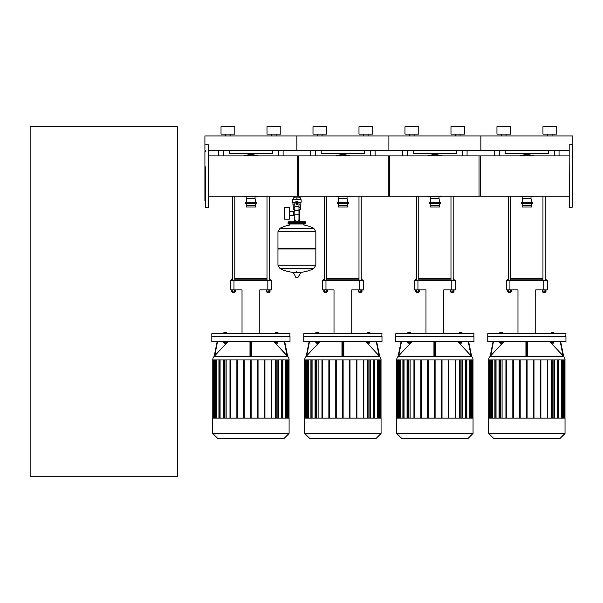 <?xml version="1.0" encoding="UTF-8"?>
<svg xmlns="http://www.w3.org/2000/svg" width="603" height="603" viewBox="0 0 603 603"><rect width="100%" height="100%" fill="white"/><g stroke="black" fill="none" stroke-linecap="round" stroke-linejoin="round"><path stroke-width="0.9" d="M506.068 135.931L506.068 134.092L506.068 135.931M510.764 134.092L510.764 126.736L496.962 126.736L496.962 134.092L510.764 134.092L510.764 126.736M552.062 135.931L552.062 134.092L552.062 135.931M556.75 134.092L556.75 126.736L542.956 126.736L542.956 134.092L556.75 134.092L556.75 126.736M501.658 135.931L501.658 134.092M547.645 135.931L547.645 134.092M208.6 150.283L296.902 150.283L296.902 135.931L296.902 150.283L388.882 150.283L388.882 135.931L388.882 150.283L480.87 150.283L480.87 135.931L480.87 150.283L569.172 150.283M572.3 150.283L572.85 150.283L572.85 135.931L204.914 135.931L204.914 150.283L205.472 150.283M414.088 135.931L414.088 134.092L414.088 135.931M418.776 134.092L418.776 126.736L404.982 126.736L404.982 134.092L418.776 134.092L418.776 126.736M464.77 134.092L464.77 126.736L450.976 126.736L450.976 134.092L464.77 134.092L464.77 126.736M409.671 135.931L409.671 134.092M455.664 135.931L455.664 134.092M460.081 135.931L460.081 134.092M322.108 135.931L322.108 134.092L322.108 135.931M363.677 135.931L363.677 134.092L363.677 135.931M368.094 135.931L368.094 134.092L368.094 135.931M358.989 134.092L358.989 126.736L358.989 134.092L372.79 134.092L372.79 126.736L358.989 126.736M317.691 135.931L317.691 134.092M312.995 134.092L312.995 126.736L326.796 126.736L326.796 134.092L312.995 134.092M372.79 134.092L372.79 126.736M494.664 155.883L494.664 150.283L494.664 155.883M559.049 155.883L559.049 150.283M548.564 150.283L548.564 153.592L505.148 153.592L505.148 150.283M402.683 150.283L402.683 155.883M467.069 155.883L467.069 150.283M456.584 150.283L456.584 153.592L413.168 153.592L413.168 150.283M310.696 155.883L310.696 150.283L310.696 155.883M375.089 155.883L375.089 150.283M364.604 150.283L364.604 153.592L321.188 153.592L321.188 150.283M545.165 292.447L542.956 292.447L544.976 292.636L545.165 291.897M542.406 289.907L542.406 291.897L545.971 291.897L545.971 289.907M544.057 289.907L544.057 291.897M545.715 289.907L545.715 291.897M542.15 289.907L542.406 291.897M508.555 196.186L508.555 280.599M510.764 196.186L510.764 280.599M510.764 291.897L510.764 292.447L508.555 292.447L508.555 291.897M508.555 292.447L510.764 292.447M510.613 289.907L510.613 291.897L511.57 291.897L511.57 289.907M507.749 289.907L507.749 291.897L510.613 291.897M508.698 289.907L508.698 291.897M507.636 280.599L507.636 279.129L508.555 279.129M510.764 279.129L542.956 279.129M545.165 279.129L546.084 279.129L545.165 278.759M542.956 278.759L510.764 278.759M508.555 278.759L507.636 279.129M453.177 292.447L450.976 292.447L452.996 292.636L453.177 291.897M450.418 289.907L450.418 291.897L453.991 291.897L453.991 289.907M452.077 289.907L452.077 291.897M453.735 289.907L453.735 291.897M450.162 289.907L450.418 291.897M416.567 196.186L416.567 280.599M418.776 196.186L418.776 280.599M416.567 292.447L416.567 291.897L416.756 292.636L418.776 292.447L416.756 292.636M418.776 292.447L418.776 291.897L418.776 292.447M418.633 289.907L418.633 291.897L419.59 291.897L419.59 289.907M415.761 289.907L415.761 291.897L418.633 291.897M416.718 289.907L416.718 291.897M415.648 280.599L415.648 279.129L416.567 279.129M418.776 279.129L450.976 279.129M453.177 279.129L454.097 279.129L453.177 278.759M450.976 278.759L418.776 278.759M416.567 278.759L415.648 279.129M361.197 291.897L361.197 292.447L358.989 292.447L361.016 292.636M358.438 289.907L358.438 291.897L362.004 291.897L362.004 289.907M360.097 289.907L360.097 291.897M361.747 289.907L361.747 291.897M358.182 289.907L358.438 291.897M324.587 196.186L324.587 280.599M326.796 196.186L326.796 280.599M326.796 291.897L326.615 292.636L324.587 292.447L324.587 291.897M324.768 292.636L326.615 292.636M326.645 289.907L326.645 291.897L327.602 291.897L327.602 289.907M323.781 289.907L323.781 291.897L326.645 291.897M324.738 289.907L324.738 291.897M323.668 280.599L323.668 279.129L324.587 279.129M326.796 279.129L358.989 279.129M361.197 279.129L362.117 279.129L361.197 278.759M358.989 278.759L326.796 278.759M324.587 278.759L323.668 279.129M509.934 289.907L509.934 280.599L506.256 280.599L506.256 289.907L517.969 289.907L517.969 333.693M509.934 280.599L543.785 280.599L543.785 289.907L535.75 289.907L535.75 333.693M543.785 289.907L547.464 289.907L547.464 280.599L547.464 289.907M547.464 280.599L543.785 280.599M417.947 289.907L417.947 280.599L414.269 280.599L414.269 289.907L425.989 289.907L425.989 333.693M417.947 280.599L451.798 280.599L451.798 289.907L443.763 289.907L443.763 333.693M451.798 289.907L455.476 289.907L455.476 280.599L455.476 289.907M455.476 280.599L451.798 280.599M325.967 289.907L325.967 280.599L322.288 280.599L322.288 289.907L334.002 289.907L334.002 333.693M325.967 280.599L359.818 280.599L359.818 289.907L351.783 289.907L351.783 333.693M359.818 289.907L363.496 289.907L363.496 280.599L359.818 280.599M565.953 341.562L565.953 336.451L487.767 336.451L487.767 341.562L565.953 341.562M488.686 359.938A5.103 5.103 0 0 1 490.058 356.456L563.662 356.456A5.103 5.103 0 0 1 565.034 359.938L488.686 359.938M527.776 355.845L527.776 341.562L527.776 355.845M562.599 355.325L563.549 356.343L562.599 355.325M560.232 341.562L563.074 355.845L549.74 341.562M527.406 355.325L527.354 356.335M527.414 341.562L527.414 356.343L526.306 356.343L526.306 341.562M554.021 341.562L551.082 341.562M553.283 342.828L551.813 342.828M551.813 343.197L553.283 343.197M499.699 341.562L502.638 341.562M500.43 343.197L501.9 343.197L500.43 342.828M565.034 433.451L565.034 418.135L488.686 418.135L488.686 433.451L493.789 438.554L559.923 438.554L565.034 433.451L488.686 433.451M565.953 336.27L487.767 336.27L487.767 333.693L565.953 333.693L565.765 336.451M501.854 333.693L501.854 332.72L499.789 332.72L499.789 333.693M500.475 333.693L500.475 332.72M502.548 333.693L502.548 332.72L501.854 332.72M553.931 333.693L553.931 332.72L551.172 332.72L551.172 333.693M553.742 333.693L553.742 332.72M552.552 333.693L552.552 332.72M551.353 333.693L551.353 332.72M551.632 359.938L551.632 418.135M557.677 359.938L557.677 418.135M561.37 359.938L561.37 418.135M563.421 359.938L563.421 418.135M502.088 418.135L502.088 359.938M496.035 418.135L496.035 359.938M492.35 418.135L492.35 359.938M490.292 418.135L490.292 359.938M499.035 418.135L499.035 359.938M499.495 359.938L499.495 418.135M505.932 418.135L505.932 359.938M506.392 359.938L506.392 418.135M512.829 418.135L512.829 359.938M513.289 359.938L513.289 418.135M519.733 418.135L519.733 359.938M520.193 359.938L520.193 418.135M526.63 359.938L526.63 418.135M527.09 359.938L527.09 418.135M533.527 359.938L533.527 418.135M533.987 418.135L533.987 359.938M540.424 359.938L540.424 418.135M540.883 418.135L540.883 359.938M547.328 359.938L547.328 418.135M547.788 418.135L547.788 359.938M554.685 418.135L554.685 359.938M554.225 359.938L554.225 418.135M501.854 341.856L501.854 342.828L502.548 342.828L502.548 341.856M499.789 341.856L499.789 342.828L501.854 342.828M500.475 341.856L500.475 342.828M551.353 341.856L551.353 342.828L553.742 342.828L553.742 341.856M552.552 341.856L552.552 342.828M493.111 341.562L490.164 356.343L491.121 355.325L490.058 356.456M503.972 341.562L490.638 355.845L493.488 341.562M525.937 341.562L525.937 355.845M526.366 356.335L526.313 355.325M563.662 356.456L560.609 341.562M473.966 341.562L473.966 336.451L395.779 336.451L395.779 341.562L473.966 341.562M396.706 359.938A5.103 5.103 0 0 1 398.078 356.456L471.674 356.456A5.103 5.103 0 0 1 473.046 359.938L396.706 359.938M435.796 355.845L435.796 341.562M470.619 355.325L471.561 356.335L470.619 355.325M471.569 356.343L468.621 341.562L471.674 356.456M468.252 341.562L471.094 355.845L457.76 341.562M435.419 355.325L435.366 356.335M435.426 341.562L435.426 356.343L434.326 356.343L434.326 341.562M462.041 341.562L459.094 341.562M461.303 342.828L459.833 342.828M459.833 343.197L461.303 343.197M407.711 341.562L410.658 341.562M408.45 343.197L409.919 343.197L408.45 342.828M473.046 433.451L473.046 418.135L396.706 418.135L396.706 433.451L401.809 438.554L467.943 438.554L473.046 433.451L396.706 433.451M473.966 336.27L395.779 336.27L395.779 333.693L473.966 333.693L473.785 336.451M409.874 333.693L409.874 332.72L407.801 332.72L407.801 333.693M408.495 333.693L408.495 332.72M410.568 333.693L410.568 332.72L409.874 332.72M461.951 333.693L461.951 332.72L459.185 332.72L459.185 333.693M461.762 333.693L461.762 332.72M460.564 333.693L460.564 332.72M459.373 333.693L459.373 332.72M462.237 359.938L462.237 418.135L462.237 359.938M455.8 418.135L455.8 359.938L455.8 418.135M459.644 359.938L459.644 418.135M465.697 359.938L465.697 418.135M462.697 418.135L462.697 359.938L462.697 418.135M455.34 359.938L455.34 418.135L455.34 359.938M469.39 359.938L469.39 418.135M442.007 418.135L442.007 359.938L442.007 418.135M471.44 359.938L471.44 418.135M441.547 359.938L441.547 418.135L441.547 359.938M410.108 418.135L410.108 359.938M404.055 418.135L404.055 359.938M400.362 418.135L400.362 359.938M398.312 418.135L398.312 359.938M407.048 418.135L407.048 359.938M407.507 359.938L407.507 418.135M413.952 418.135L413.952 359.938M414.412 359.938L414.412 418.135M420.849 418.135L420.849 359.938M421.309 359.938L421.309 418.135M427.746 418.135L427.746 359.938M428.205 359.938L428.205 418.135M434.642 359.938L434.642 418.135M435.102 359.938L435.102 418.135M448.444 359.938L448.444 418.135M448.903 418.135L448.903 359.938M409.874 341.856L409.874 342.828L410.568 342.828L410.568 341.856M407.801 341.856L407.801 342.828L409.874 342.828M408.495 341.856L408.495 342.828M459.373 341.856L459.373 342.828L461.762 342.828L461.762 341.856M460.564 341.856L460.564 342.828M401.123 341.562L398.078 356.456M398.191 356.335L399.133 355.325L398.191 356.335M411.992 341.562L398.658 355.845L401.5 341.562M433.956 341.562L433.956 355.845M434.386 356.335L434.333 355.325M381.985 341.562L381.985 336.451L303.799 336.451L303.799 341.562L381.985 341.562M304.719 359.938A5.103 5.103 0 0 1 306.09 356.456L379.694 356.456A5.103 5.103 0 0 1 381.066 359.938L304.719 359.938M378.631 355.325L379.589 356.343L378.631 355.325M376.264 341.562L379.114 355.845L365.78 341.562M343.439 355.325L343.386 356.335M343.446 341.562L343.446 356.343L342.338 356.343L342.338 341.562M370.054 341.562L367.114 341.562M369.322 342.828L367.845 342.828M367.845 343.197L369.322 343.197M315.731 341.562L318.67 341.562M316.462 343.197L317.939 343.197L316.462 342.828M381.066 433.451L381.066 418.135L304.719 418.135L304.719 433.451L309.821 438.554L375.963 438.554L381.066 433.451L304.719 433.451M381.985 336.27L303.799 336.27L303.799 333.693L381.985 333.693L381.805 336.451M317.894 333.693L317.894 332.72L315.821 332.72L315.821 333.693M316.507 333.693L316.507 332.72M318.58 333.693L318.58 332.72L317.894 332.72M369.963 333.693L369.963 332.72L367.204 332.72L367.204 333.693M369.782 333.693L369.782 332.72M368.584 333.693L368.584 332.72M367.385 333.693L367.385 332.72M367.664 359.938L367.664 418.135M373.709 359.938L373.709 418.135M377.403 359.938L377.403 418.135M356.463 359.938L356.463 418.135L356.463 359.938M379.46 359.938L379.46 418.135M318.12 418.135L318.12 359.938M312.075 418.135L312.075 359.938M308.382 418.135L308.382 359.938M306.324 418.135L306.324 359.938M315.067 418.135L315.067 359.938M315.527 359.938L315.527 418.135M321.964 418.135L321.964 359.938M322.424 359.938L322.424 418.135M328.869 418.135L328.869 359.938M329.328 359.938L329.328 418.135M335.765 418.135L335.765 359.938M336.225 359.938L336.225 418.135M342.662 359.938L342.662 418.135M343.122 359.938L343.122 418.135M349.559 359.938L349.559 418.135M350.019 418.135L350.019 359.938M356.923 418.135L356.923 359.938M363.36 359.938L363.36 418.135M363.82 418.135L363.82 359.938M370.717 418.135L370.717 359.938M370.257 359.938L370.257 418.135M317.894 341.856L317.894 342.828L318.58 342.828L318.58 341.856M315.821 341.856L315.821 342.828L317.894 342.828M316.507 341.856L316.507 342.828M367.385 341.856L367.385 342.828L369.782 342.828L369.782 341.856M368.584 341.856L368.584 342.828M309.143 341.562L306.196 356.343L307.153 355.325L306.09 356.456M320.005 341.562L306.671 355.845L309.52 341.562M341.969 341.562L341.969 355.845M342.398 356.335L342.346 355.325M343.816 355.845L343.816 341.562M379.589 356.343L376.641 341.562L379.694 356.456M518.58 438.554L535.14 438.554M426.6 438.554L443.152 438.554M334.612 438.554L351.172 438.554M525.032 155.883A20.238 20.238 0 0 1 528.688 155.883M528.688 196.186A20.238 20.238 0 0 1 525.032 196.186M519.839 196.186A21.339 21.339 0 0 0 522.718 196.97A21.339 21.339 0 0 1 519.839 196.186M530.994 196.97A21.339 21.339 0 0 0 533.874 196.186A21.339 21.339 0 0 1 530.994 196.97M533.874 155.883A21.339 21.339 0 0 0 519.839 155.883M522.168 202.156L522.718 198.297L530.994 198.297L531.552 202.156M522.718 198.297L522.718 196.827L530.994 196.827L530.994 198.297M521.339 203.633L532.381 203.633L532.381 202.156L521.339 202.156L521.339 203.633M522.168 203.633L522.168 207.033L531.552 207.033L531.552 203.633M522.168 205.374L531.552 205.374M433.044 155.883A20.238 20.238 0 0 1 436.708 155.883M436.708 196.186A20.238 20.238 0 0 1 433.044 196.186M427.859 196.186A21.339 21.339 0 0 0 430.738 196.97A21.339 21.339 0 0 1 427.859 196.186M439.014 196.97A21.339 21.339 0 0 0 441.893 196.186A21.339 21.339 0 0 1 439.014 196.97M441.893 155.883A21.339 21.339 0 0 0 427.859 155.883M430.188 202.156L430.738 198.297L439.014 198.297L439.564 202.156M430.738 198.297L430.738 196.827L439.014 196.827L439.014 198.297M429.359 203.633L440.394 203.633L440.394 202.156L429.359 202.156L429.359 203.633M430.188 203.633L430.188 207.033L439.564 207.033L439.564 203.633M430.188 205.374L439.564 205.374M341.064 155.883A20.238 20.238 0 0 1 344.72 155.883M344.72 196.186A20.238 20.238 0 0 1 341.064 196.186M335.879 196.186A21.339 21.339 0 0 0 338.75 196.97A21.339 21.339 0 0 1 335.879 196.186M347.034 196.97A21.339 21.339 0 0 0 349.906 196.186A21.339 21.339 0 0 1 347.034 196.97M349.906 155.883A21.339 21.339 0 0 0 335.879 155.883M338.2 202.156L338.75 198.297L347.034 198.297L347.584 202.156M338.75 198.297L338.75 196.827L347.034 196.827L347.034 198.297M337.371 203.633L348.413 203.633L348.413 202.156L337.371 202.156L337.371 203.633M338.2 203.633L338.2 207.033L347.584 207.033L347.584 203.633M338.2 205.374L347.584 205.374M569.172 196.186L479.031 196.186L479.031 155.883L569.172 155.883M480.252 176.038L480.252 196.186L388.272 196.186L388.272 155.883L480.252 155.883L480.252 176.038M297.513 196.186L297.513 155.883L389.5 155.883L389.5 196.186L299.374 196.186L299.374 197.852M230.12 135.931L230.12 134.092L230.12 135.931M234.816 134.092L234.816 126.736L221.015 126.736L221.015 134.092L234.816 134.092L234.816 126.736M276.114 135.931L276.114 134.092L276.114 135.931M280.802 134.092L280.802 126.736L267.008 126.736L267.008 134.092L280.802 134.092L280.802 126.736M225.703 135.931L225.703 134.092M271.697 135.931L271.697 134.092M218.716 150.283L218.716 155.883M283.101 155.883L283.101 150.283M272.616 150.283L272.616 153.592L229.2 153.592L229.2 150.283M269.217 292.447L267.008 292.447L269.028 292.636L269.217 291.897M266.458 289.907L266.458 291.897L270.023 291.897L270.023 289.907M268.109 289.907L268.109 291.897M269.767 289.907L269.767 291.897M266.202 289.907L266.458 291.897M232.607 196.186L232.607 280.599M234.816 196.186L234.816 280.599M234.816 291.897L234.627 292.636L232.607 292.447L232.607 291.897M232.788 292.636L234.627 292.636M234.665 289.907L234.665 291.897L235.622 291.897L235.622 289.907M231.793 289.907L231.793 291.897L234.665 291.897M232.75 289.907L232.75 291.897M231.688 280.599L231.688 279.129L232.607 279.129M234.816 279.129L267.008 279.129M269.217 279.129L270.136 279.129L269.217 278.759M267.008 278.759L234.816 278.759M232.607 278.759L231.688 279.129M233.987 289.907L233.987 280.599L230.308 280.599L230.308 289.907L242.022 289.907L242.022 333.693M233.987 280.599L267.838 280.599L267.838 289.907L259.795 289.907L259.795 333.693M267.838 289.907L271.516 289.907L271.516 280.599L267.838 280.599M290.005 341.562L290.005 336.451L211.819 336.451L211.819 341.562L290.005 341.562M212.738 359.938A5.103 5.103 0 0 1 214.11 356.456L287.706 356.456A5.103 5.103 0 0 1 289.086 359.938L212.738 359.938M286.651 355.325L287.601 356.343L286.651 355.325M284.284 341.562L287.126 355.845L273.792 341.562M251.451 355.325L251.398 356.335M251.459 341.562L251.459 356.343L250.358 356.343L250.358 341.562M278.073 341.562L275.126 341.562M277.335 342.828L275.865 342.828M275.865 343.197L277.335 343.197M223.743 341.562L226.69 341.562M224.482 343.197L225.952 343.197L224.482 342.828M289.086 433.451L289.086 418.135L212.738 418.135L212.738 433.451L217.841 438.554L283.975 438.554L289.086 433.451L212.738 433.451M290.005 336.27L211.819 336.27L211.819 333.693L290.005 333.693L289.817 336.451M225.906 333.693L225.906 332.72L223.834 332.72L223.834 333.693M224.527 333.693L224.527 332.72M226.6 333.693L226.6 332.72L225.906 332.72M277.983 333.693L277.983 332.72L275.217 332.72L275.217 333.693M277.795 333.693L277.795 332.72M276.604 333.693L276.604 332.72M275.405 333.693L275.405 332.72M275.677 359.938L275.677 418.135M281.729 359.938L281.729 418.135M285.423 359.938L285.423 418.135M287.473 359.938L287.473 418.135M226.14 418.135L226.14 359.938M220.087 418.135L220.087 359.938M216.402 418.135L216.402 359.938M214.344 418.135L214.344 359.938M223.087 418.135L223.087 359.938M223.547 359.938L223.547 418.135M229.984 418.135L229.984 359.938M230.444 359.938L230.444 418.135M236.881 418.135L236.881 359.938M237.341 359.938L237.341 418.135M243.778 418.135L243.778 359.938M244.238 359.938L244.238 418.135M250.682 359.938L250.682 418.135M251.142 359.938L251.142 418.135M257.579 359.938L257.579 418.135M258.039 418.135L258.039 359.938M264.476 359.938L264.476 418.135M264.936 418.135L264.936 359.938M271.373 359.938L271.373 418.135M271.832 418.135L271.832 359.938M278.737 418.135L278.737 359.938M278.277 359.938L278.277 418.135M225.906 341.856L225.906 342.828L226.6 342.828L226.6 341.856M223.834 341.856L223.834 342.828L225.906 342.828M224.527 341.856L224.527 342.828M275.405 341.856L275.405 342.828L277.795 342.828L277.795 341.856M276.604 341.856L276.604 342.828M217.163 341.562L214.216 356.343L215.173 355.325L214.11 356.456M228.024 341.562L214.691 355.845L217.532 341.562M249.989 341.562L249.989 355.845M250.418 356.335L250.366 355.325M251.828 355.845L251.828 341.562M287.601 356.343L284.661 341.562L287.706 356.456M242.632 438.554L259.184 438.554M249.084 155.883A20.238 20.238 0 0 1 252.74 155.883M252.74 196.186A20.238 20.238 0 0 1 249.084 196.186M243.891 196.186A21.339 21.339 0 0 0 246.77 196.97A21.339 21.339 0 0 1 243.891 196.186M255.046 196.97A21.339 21.339 0 0 0 257.926 196.186A21.339 21.339 0 0 1 255.046 196.97M257.926 155.883A21.339 21.339 0 0 0 243.891 155.883M246.22 202.156L246.77 198.297L255.046 198.297L255.604 202.156M246.77 198.297L246.77 196.827L255.046 196.827L255.046 198.297M245.391 203.633L256.426 203.633L256.426 202.156L245.391 202.156L245.391 203.633M246.22 203.633L246.22 207.033L255.604 207.033L255.604 203.633M246.22 205.374L255.604 205.374M208.6 155.883L298.741 155.883L298.741 196.186L208.6 196.186M205.472 151.247L204.914 151.564L204.914 200.505L205.472 200.822M205.472 168.463L205.472 166.895M205.472 167.988L205.653 207.311L205.472 167.988M208.6 144.946L208.412 207.311L208.6 144.946M572.3 151.941L572.3 166.895M572.85 151.564L572.3 151.247L572.85 151.564L572.85 200.505L572.3 200.822L572.85 200.505M569.353 144.758L572.111 144.758L572.111 207.311L569.353 207.311L569.172 158.966M572.111 207.311L572.3 182.513M569.172 182.513L569.172 185.174M569.172 193.103L569.172 197.339M572.3 180.945L572.3 168.463M569.172 168.463L569.172 171.131M569.172 200.128L569.172 204.364M572.3 207.123L572.3 147.712M569.172 144.946L569.172 207.123M208.6 207.123L205.653 207.311L205.472 204.364M299.374 209.256L299.374 217.54L298.967 217.54L299.374 217.54L299.374 221.768M294.43 196.186L294.43 197.852M294.43 209.256L294.43 211.442M294.829 217.54L294.43 217.54L294.829 217.54M289.463 215.354L294.829 215.354M289.463 211.442L293.51 211.442L293.51 215.354L293.51 211.442L294.829 211.442M284.307 213.394L284.307 219.191L289.463 219.191L289.463 207.605L284.307 207.605L284.307 213.394M295.282 202.269L292.666 202.269L292.666 199.691L301.131 199.691L301.131 202.269L298.523 202.269M298.967 209.256L300.565 209.256L300.58 207.417L298.967 207.417M296.163 203.558A0.739 0.739 0 0 0 296.902 204.289A0.739 0.739 0 0 0 297.633 203.558A0.739 0.739 0 0 0 296.902 202.819A0.739 0.739 0 0 0 296.163 203.558M296.352 203.558A0.55 0.55 0 0 1 296.902 203A0.55 0.55 0 0 1 297.452 203.558A0.55 0.55 0 0 1 296.902 204.108A0.55 0.55 0 0 1 296.352 203.558M297.822 204.085L296.902 204.621L295.983 204.085L295.983 203.023L296.902 202.495L297.822 203.023L297.822 204.085M298.967 214.163L298.967 219.379A1.839 1.839 0 0 1 297.128 221.218L296.668 221.218A1.839 1.839 0 0 1 294.829 219.379L294.829 214.163L298.967 214.163L298.967 203.558A2.073 2.073 0 0 0 296.902 201.485A2.073 2.073 0 0 0 294.829 203.558L294.829 214.163M294.829 209.256L293.239 209.256L293.224 207.417L294.829 207.417M294.829 204.847L292.945 204.847L292.945 202.269M300.859 202.269L300.859 204.847L298.967 204.847M293.239 199.691L293.239 197.852L300.565 197.852L300.565 199.691M296.902 199.691L296.902 197.852M313.748 228.273L315.851 231.703L277.953 231.703L315.851 231.703L315.851 248.444L277.953 248.444L277.953 231.658L280.056 228.273L313.748 228.273A38.079 38.079 0 0 0 303.889 224.994L303.889 223.977L305.178 223.977A0.55 0.55 0 0 0 305.729 223.427L305.729 222.319A0.55 0.55 0 0 0 305.178 221.768L288.626 221.768A0.55 0.55 0 0 0 288.068 222.319L305.729 222.319M289.907 225.266L289.907 223.977L288.626 223.977L305.178 223.977M315.301 248.444L315.851 248.994L315.851 265.184L277.953 265.184L315.851 265.184L313.748 268.614L280.056 268.614A38.079 38.079 0 0 0 295.033 272.496M315.851 248.994L277.953 248.994L277.953 265.23L315.851 265.23M296.352 271.81L296.352 272.496M293.307 272.496L295.93 277.327L298.07 277.214L300.693 272.842L293.307 272.496M277.953 248.994L278.503 248.444M294.43 221.768L294.43 217.54M289.176 222.319A0.55 0.55 0 0 0 288.626 221.768M304.628 222.319A0.55 0.55 0 0 1 305.178 221.768M305.729 223.427L288.068 223.427A0.55 0.55 0 0 0 288.626 223.977M30.15 476.264L30.15 126.736L177.32 126.736L177.32 476.264L30.15 476.264M554.451 150.283L554.451 155.883M499.261 155.883L499.261 150.283M462.471 150.283L462.471 155.883M407.281 155.883L407.281 150.283M370.491 150.283L370.491 155.883M315.301 155.883L315.301 150.283M488.965 359.938L488.965 418.135M489.598 418.135L489.598 359.938M491.566 418.135L491.566 359.938M495.108 418.135L495.108 359.938M500.882 418.135L500.882 359.938M558.604 418.135L558.604 359.938M552.83 418.135L552.83 359.938M562.154 418.135L562.154 359.938M564.122 418.135L564.122 359.938M564.755 359.938L564.755 418.135M396.978 359.938L396.978 418.135M397.611 418.135L397.611 359.938M399.578 418.135L399.578 359.938M403.128 418.135L403.128 359.938M408.902 418.135L408.902 359.938M466.624 418.135L466.624 359.938M460.85 418.135L460.85 359.938M470.174 418.135L470.174 359.938M472.141 418.135L472.141 359.938M472.775 359.938L472.775 418.135M304.997 359.938L304.997 418.135M305.631 418.135L305.631 359.938M307.598 418.135L307.598 359.938M311.148 418.135L311.148 359.938M316.914 418.135L316.914 359.938M374.636 418.135L374.636 359.938M368.87 418.135L368.87 359.938M378.187 418.135L378.187 359.938M380.154 418.135L380.154 359.938M380.787 359.938L380.787 418.135M533.293 196.186A21.158 21.158 0 0 1 530.783 196.827M522.929 196.827A21.158 21.158 0 0 1 520.419 196.186M520.419 155.883A21.158 21.158 0 0 1 533.293 155.883M441.313 196.186A21.158 21.158 0 0 1 438.803 196.827M430.949 196.827A21.158 21.158 0 0 1 428.439 196.186M428.439 155.883A21.158 21.158 0 0 1 441.313 155.883M349.325 196.186A21.158 21.158 0 0 1 346.823 196.827M338.961 196.827A21.158 21.158 0 0 1 336.459 196.186M336.459 155.883A21.158 21.158 0 0 1 349.325 155.883M278.503 150.283L278.503 155.883M223.314 155.883L223.314 150.283M213.01 359.938L213.01 418.135M213.643 418.135L213.643 359.938M215.61 418.135L215.61 359.938M219.16 418.135L219.16 359.938M224.934 418.135L224.934 359.938M282.656 418.135L282.656 359.938M276.883 418.135L276.883 359.938M286.206 418.135L286.206 359.938M288.174 418.135L288.174 359.938M288.807 359.938L288.807 418.135M257.345 196.186A21.158 21.158 0 0 1 254.835 196.827M246.981 196.827A21.158 21.158 0 0 1 244.471 196.186M244.471 155.883A21.158 21.158 0 0 1 257.345 155.883M294.829 206.61L298.967 206.61M294.829 210.063L298.967 210.063M294.829 210.718L298.967 210.718M295.734 277.214L298.07 277.214M293.111 272.842L300.693 272.842M315.851 231.658L277.953 231.658M542.956 280.599L542.956 196.186M542.956 291.897L542.956 292.447M545.165 280.599L545.165 196.186M546.084 280.599L546.084 279.129M450.976 280.599L450.976 196.186M450.976 291.897L450.976 292.447M453.177 280.599L453.177 196.186M454.097 280.599L454.097 279.129M358.989 280.599L358.989 196.186M359.177 292.636L358.989 291.897M361.197 280.599L361.197 196.186M362.117 280.599L362.117 279.129M491.332 359.938L491.332 418.135M500.656 359.938L500.656 418.135M489.365 359.938L489.365 418.135M494.882 359.938L494.882 418.135M488.731 359.938L488.731 418.135M562.388 359.938L562.388 418.135M553.064 418.135L553.064 359.938M564.355 359.938L564.355 418.135M558.838 359.938L558.838 418.135M564.988 359.938L564.988 418.135M399.352 359.938L399.352 418.135M408.668 359.938L408.668 418.135M397.385 359.938L397.385 418.135M402.902 359.938L402.902 418.135M396.751 359.938L396.751 418.135M470.4 359.938L470.4 418.135M461.084 418.135L461.084 359.938M472.368 359.938L472.368 418.135M466.85 359.938L466.85 418.135M473.001 359.938L473.001 418.135M307.364 359.938L307.364 418.135M316.688 359.938L316.688 418.135M305.397 359.938L305.397 418.135M310.914 359.938L310.914 418.135M304.764 359.938L304.764 418.135M378.42 359.938L378.42 418.135M369.096 418.135L369.096 359.938M380.387 359.938L380.387 418.135M374.87 359.938L374.87 418.135M381.021 359.938L381.021 418.135M530.534 196.186L530.534 196.827M523.178 196.186L523.178 196.827M438.554 196.186L438.554 196.827M431.198 196.186L431.198 196.827M346.574 196.186L346.574 196.827M339.21 196.186L339.21 196.827M267.008 280.599L267.008 196.186M267.008 291.897L267.008 292.447M269.217 280.599L269.217 196.186M270.136 280.599L270.136 279.129M215.384 359.938L215.384 418.135M224.708 359.938L224.708 418.135M213.417 359.938L213.417 418.135M218.934 359.938L218.934 418.135M212.784 359.938L212.784 418.135M286.433 359.938L286.433 418.135M277.116 418.135L277.116 359.938M288.4 359.938L288.4 418.135M282.882 359.938L282.882 418.135M289.033 359.938L289.033 418.135M254.587 196.186L254.587 196.827M247.23 196.186L247.23 196.827M205.653 144.758L208.412 144.758M300.58 204.847L300.58 207.417M293.224 204.847L293.224 207.417M298.771 272.496A38.079 38.079 0 0 0 313.748 268.614M280.056 268.614L277.953 265.23M289.907 224.994A38.079 38.079 0 0 0 280.056 228.273M288.068 223.427L288.068 222.319"/></g></svg>
